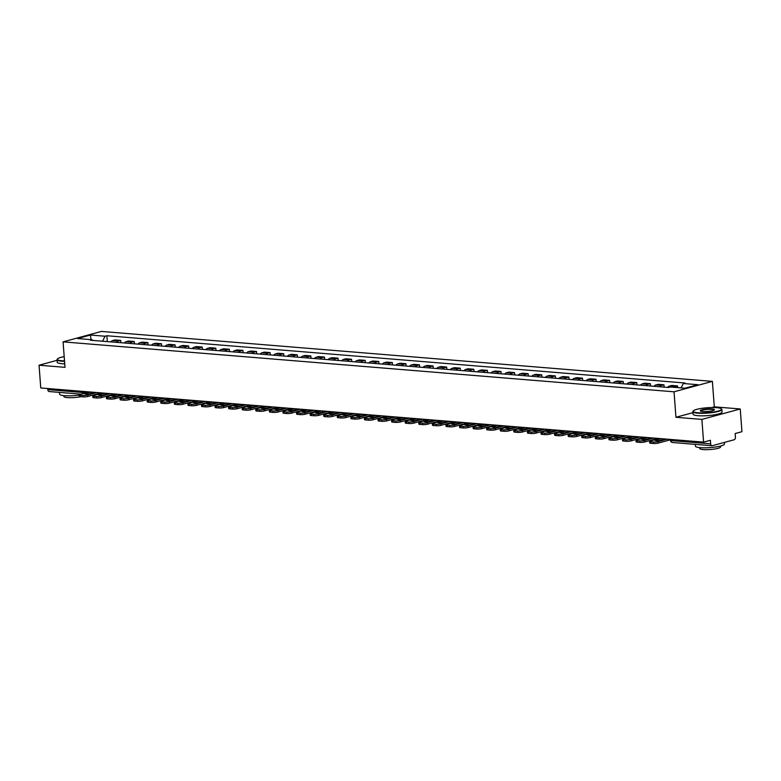 <?xml version="1.0" encoding="UTF-8"?>
<svg xmlns="http://www.w3.org/2000/svg" width="781" height="781" viewBox="0 0 781 781"><rect width="100%" height="100%" fill="white"/><g stroke="black" fill="none" stroke-linecap="round" stroke-linejoin="round"><path stroke-width="1.17" d="M701.885 419.407L740.242 408.971L714.303 406.842L712.379 381.372L101.432 331.427L63.076 341.863L674.032 391.808L675.946 417.279L701.885 419.407L703.593 442.134L40.758 387.952L39.05 365.215L64.989 367.334L63.076 341.863M740.242 408.971L741.95 431.698L735.165 433.553L735.429 437.087A2.323 1.533 94.7 0 1 734.062 439.791L712.36 445.697A2.323 1.533 94.7 0 1 711.999 445.736L672.558 442.505A2.323 1.533 -85.3 0 1 671.211 440.611L710.651 443.833A2.323 1.533 94.7 0 0 711.999 445.736M49.525 391.506A2.323 1.533 -85.3 0 1 49.154 391.545A2.323 1.533 -85.3 0 1 47.817 389.641L85.881 392.755M47.729 388.518L47.817 389.641M57.081 360.314L39.05 365.215M710.651 443.833L710.388 440.289L703.593 442.134M673.886 387.288A5.35 3.534 -85.3 0 1 675.174 386.546L677.517 385.912L671.767 385.443L669.434 386.078A5.35 3.534 94.7 0 0 667.599 387.415M677.644 387.601L677.517 385.912M659.76 386.771A5.35 3.534 -85.3 0 1 661.595 385.433L663.938 384.799L658.188 384.33L655.855 384.965A5.35 3.534 94.7 0 0 654.019 386.302M664.114 387.132L663.938 384.799M646.18 385.658A5.35 3.534 -85.3 0 1 648.015 384.32L650.358 383.686L644.608 383.217L642.275 383.852A5.35 3.534 94.7 0 0 640.44 385.189M650.534 386.019L650.358 383.686M632.6 384.555A5.35 3.534 -85.3 0 1 634.436 383.217L636.779 382.583L631.028 382.104L628.685 382.749A5.35 3.534 94.7 0 0 626.86 384.086M636.954 384.906L636.779 382.583M619.021 383.442A5.35 3.534 -85.3 0 1 620.856 382.104L623.199 381.47L617.449 381.001L615.106 381.636A5.35 3.534 94.7 0 0 613.28 382.973M623.365 383.793L623.199 381.47M605.441 382.329A5.35 3.534 -85.3 0 1 607.276 380.991L609.61 380.357L603.869 379.888L601.526 380.523A5.35 3.534 94.7 0 0 599.691 381.86M609.785 382.69L609.61 380.357M591.861 381.226A5.35 3.534 -85.3 0 1 593.697 379.888L596.03 379.244L590.29 378.775L587.947 379.41A5.35 3.534 94.7 0 0 586.111 380.747M596.206 381.577L596.03 379.244M578.282 380.113A5.35 3.534 -85.3 0 1 580.117 378.775L582.45 378.141L576.71 377.662L574.367 378.307A5.35 3.534 94.7 0 0 572.532 379.644M582.626 380.464L582.45 378.141M564.702 379A5.35 3.534 -85.3 0 1 566.537 377.662L568.871 377.028L563.13 376.559L560.787 377.194A5.35 3.534 94.7 0 0 558.952 378.531M569.046 379.361L568.871 377.028M551.122 377.887A5.35 3.534 -85.3 0 1 552.948 376.549L555.291 375.915L549.551 375.446L547.208 376.081A5.35 3.534 94.7 0 0 545.372 377.418M555.467 378.248L555.291 375.915M537.543 376.784A5.35 3.534 -85.3 0 1 539.368 375.446L541.711 374.802L535.961 374.333L533.628 374.978A5.35 3.534 94.7 0 0 531.793 376.315M541.887 377.135L541.711 374.802M523.953 375.671A5.35 3.534 -85.3 0 1 525.789 374.333L528.132 373.699L522.382 373.23L520.048 373.865A5.35 3.534 94.7 0 0 518.213 375.202M528.307 376.022L528.132 373.699M510.374 374.558A5.35 3.534 -85.3 0 1 512.209 373.22L514.552 372.586L508.802 372.117L506.469 372.752A5.35 3.534 94.7 0 0 504.633 374.089M514.728 374.919L514.552 372.586M496.794 373.455A5.35 3.534 -85.3 0 1 498.629 372.107L500.972 371.473L495.222 371.004L492.879 371.639A5.35 3.534 94.7 0 0 491.054 372.976M501.148 373.806L500.972 371.473M483.214 372.342A5.35 3.534 -85.3 0 1 485.05 371.004L487.393 370.37L481.643 369.891L479.3 370.536A5.35 3.534 94.7 0 0 477.474 371.873M487.569 372.693L487.393 370.37M469.635 371.229A5.35 3.534 -85.3 0 1 471.47 369.891L473.803 369.257L468.063 368.788L465.72 369.423A5.35 3.534 94.7 0 0 463.894 370.76M473.979 371.58L473.803 369.257M456.055 370.116A5.35 3.534 -85.3 0 1 457.891 368.778L460.224 368.144L454.483 367.675L452.14 368.31A5.35 3.534 94.7 0 0 450.305 369.647M460.399 370.477L460.224 368.144M442.476 369.013A5.35 3.534 -85.3 0 1 444.311 367.675L446.644 367.031L440.904 366.562L438.561 367.197A5.35 3.534 94.7 0 0 436.725 368.534M446.82 369.364L446.644 367.031M428.896 367.9A5.35 3.534 -85.3 0 1 430.731 366.562L433.065 365.928L427.324 365.459L424.981 366.094A5.35 3.534 94.7 0 0 423.146 367.431M433.24 368.251L433.065 365.928M415.316 366.787A5.35 3.534 -85.3 0 1 417.142 365.449L419.485 364.815L413.745 364.346L411.402 364.981A5.35 3.534 94.7 0 0 409.566 366.318M419.661 367.148L419.485 364.815M401.737 365.674A5.35 3.534 -85.3 0 1 403.562 364.336L405.905 363.702L400.155 363.233L397.822 363.868A5.35 3.534 94.7 0 0 395.987 365.205M406.081 366.035L405.905 363.702M388.147 364.571A5.35 3.534 -85.3 0 1 389.983 363.233L392.326 362.589L386.575 362.12L384.242 362.765A5.35 3.534 94.7 0 0 382.407 364.102M392.501 364.922L392.326 362.589M374.568 363.458A5.35 3.534 -85.3 0 1 376.403 362.12L378.746 361.486L372.996 361.017L370.663 361.652A5.35 3.534 94.7 0 0 368.827 362.989M378.922 363.809L378.746 361.486M360.988 362.345A5.35 3.534 -85.3 0 1 362.823 361.007L365.166 360.373L359.416 359.904L357.083 360.539A5.35 3.534 94.7 0 0 355.248 361.876M365.342 362.706L365.166 360.373M347.408 361.242A5.35 3.534 -85.3 0 1 349.244 359.904L351.587 359.26L345.837 358.791L343.494 359.426A5.35 3.534 94.7 0 0 341.668 360.763M351.762 361.593L351.587 359.26M333.829 360.129A5.35 3.534 -85.3 0 1 335.664 358.791L338.007 358.157L332.257 357.678L329.914 358.323A5.35 3.534 94.7 0 0 328.088 359.66M338.173 360.48L338.007 358.157M320.249 359.016A5.35 3.534 -85.3 0 1 322.084 357.678L324.418 357.044L318.677 356.575L316.334 357.21A5.35 3.534 94.7 0 0 314.499 358.547M324.593 359.377L324.418 357.044M306.669 357.903A5.35 3.534 -85.3 0 1 308.505 356.566L310.838 355.931L305.098 355.462L302.755 356.097A5.35 3.534 94.7 0 0 300.919 357.434M311.014 358.264L310.838 355.931M293.09 356.8A5.35 3.534 -85.3 0 1 294.925 355.462L297.258 354.818L291.518 354.349L289.175 354.984A5.35 3.534 94.7 0 0 287.34 356.331M297.434 357.151L297.258 354.818M279.51 355.687A5.35 3.534 -85.3 0 1 281.345 354.349L283.679 353.715L277.938 353.246L275.595 353.881A5.35 3.534 94.7 0 0 273.76 355.218M283.854 356.038L283.679 353.715M265.93 354.574A5.35 3.534 -85.3 0 1 267.756 353.237L270.099 352.602L264.359 352.133L262.016 352.768A5.35 3.534 94.7 0 0 260.18 354.105M270.275 354.935L270.099 352.602M252.351 353.461A5.35 3.534 -85.3 0 1 254.176 352.124L256.519 351.489L250.769 351.02L248.436 351.655A5.35 3.534 94.7 0 0 246.601 352.992M256.695 353.822L256.519 351.489M238.761 352.358A5.35 3.534 -85.3 0 1 240.597 351.02L242.94 350.386L237.19 349.908L234.856 350.552A5.35 3.534 94.7 0 0 233.021 351.889M243.116 352.709L242.94 350.386M225.182 351.245A5.35 3.534 -85.3 0 1 227.017 349.908L229.36 349.273L223.61 348.804L221.277 349.439A5.35 3.534 94.7 0 0 219.441 350.776M229.536 351.596L229.36 349.273M211.602 350.132A5.35 3.534 -85.3 0 1 213.438 348.795L215.781 348.16L210.03 347.691L207.687 348.326A5.35 3.534 94.7 0 0 205.862 349.663M215.956 350.493L215.781 348.16M198.023 349.029A5.35 3.534 -85.3 0 1 199.858 347.691L202.201 347.047L196.451 346.579L194.108 347.213A5.35 3.534 94.7 0 0 192.282 348.551M202.377 349.38L202.201 347.047M184.443 347.916A5.35 3.534 -85.3 0 1 186.278 346.579L188.611 345.944L182.871 345.475L180.528 346.11A5.35 3.534 94.7 0 0 178.703 347.447M188.787 348.267L188.611 345.944M170.863 346.803A5.35 3.534 -85.3 0 1 172.699 345.466L175.032 344.831L169.292 344.362L166.949 344.997A5.35 3.534 94.7 0 0 165.113 346.334M175.208 347.164L175.032 344.831M157.284 345.69A5.35 3.534 -85.3 0 1 159.119 344.353L161.452 343.718L155.712 343.25L153.369 343.884A5.35 3.534 94.7 0 0 151.534 345.222M161.628 346.051L161.452 343.718M143.704 344.587A5.35 3.534 -85.3 0 1 145.539 343.25L147.873 342.605L142.132 342.137L139.789 342.781A5.35 3.534 94.7 0 0 137.954 344.118M148.048 344.938L147.873 342.605M130.124 343.474A5.35 3.534 -85.3 0 1 131.95 342.137L134.293 341.502L128.553 341.033L126.21 341.668A5.35 3.534 94.7 0 0 124.374 343.005M134.469 343.825L134.293 341.502M116.545 342.361A5.35 3.534 -85.3 0 1 118.37 341.024L120.713 340.389L114.963 339.92L112.63 340.555A5.35 3.534 94.7 0 0 110.795 341.893M120.889 342.722L120.713 340.389M681.071 387.874L683.287 383.5L697.911 384.691L685.025 388.196L670.401 387.005L668.595 387.493L90.371 340.223L92.178 339.735L77.553 338.534L90.44 335.029L105.064 336.23L102.545 341.219M683.287 383.5L685.083 383.012L106.87 335.742L105.064 336.23M712.379 381.372L674.032 391.808M714.303 406.842L711.735 407.545M692.952 412.651L675.946 417.279M107.309 341.609L106.87 335.742M92.802 340.418L92.178 339.735M91.055 339.637L90.44 335.029M659.428 438.522L650.466 440.962A3.495 0.605 -4.3 0 0 649.597 441.441A3.495 0.605 -4.3 0 0 650.778 441.802L653.307 442.007A3.495 0.605 -4.3 0 0 658.217 441.597L658.324 443.081L670.391 439.801M667.179 439.156L658.217 441.597M658.324 443.081A3.495 0.605 175.7 0 1 653.414 443.491L653.307 442.007M650.778 441.802L650.885 443.286L653.414 443.491M650.885 443.286A3.495 0.605 175.7 0 1 649.714 442.925L649.597 441.441M665.305 439.01L658.988 440.728A7.214 1.259 -4.3 0 1 654.976 440.396L661.302 438.678M645.848 437.419L636.886 439.849A3.495 0.605 -4.3 0 0 636.017 440.328A3.495 0.605 -4.3 0 0 637.198 440.689L639.717 440.894A3.495 0.605 -4.3 0 0 644.637 440.484L644.745 441.968L657.436 438.522M653.59 438.043L644.637 440.484M644.745 441.968A3.495 0.605 175.7 0 1 639.834 442.388L639.717 440.894M637.198 440.689L637.306 442.173L639.834 442.388M637.306 442.173A3.495 0.605 175.7 0 1 636.125 441.812L636.017 440.328M651.725 437.897L645.399 439.615A7.214 1.259 -4.3 0 1 641.396 439.283L647.722 437.565M632.268 436.306L623.306 438.746A3.495 0.605 -4.3 0 0 622.437 439.215A3.495 0.605 -4.3 0 0 623.619 439.586L626.137 439.791A3.495 0.605 -4.3 0 0 631.058 439.371L631.165 440.865L643.856 437.409M640.01 436.94L631.058 439.371M631.165 440.865A3.495 0.605 175.7 0 1 626.255 441.275L626.137 439.791M623.619 439.586L623.726 441.07L626.255 441.275M623.726 441.07A3.495 0.605 175.7 0 1 622.545 440.699L622.437 439.215M638.145 436.784L631.819 438.502A7.214 1.259 -4.3 0 1 627.817 438.18L634.133 436.462M618.689 435.193L609.727 437.633A3.495 0.605 -4.3 0 0 608.858 438.102A3.495 0.605 -4.3 0 0 610.039 438.473L612.558 438.678A3.495 0.605 -4.3 0 0 617.468 438.268L617.586 439.752L630.277 436.296M626.43 435.827L617.468 438.268M617.586 439.752A3.495 0.605 175.7 0 1 612.675 440.162L612.558 438.678M610.039 438.473L610.146 439.957L612.675 440.162M610.146 439.957A3.495 0.605 175.7 0 1 608.965 439.596L608.858 438.102M624.566 435.671L618.24 437.389A7.214 1.259 -4.3 0 1 614.237 437.067L620.553 435.349M605.099 434.08L596.147 436.52A3.495 0.605 -4.3 0 0 595.278 436.999A3.495 0.605 -4.3 0 0 596.459 437.36L598.978 437.565A3.495 0.605 -4.3 0 0 603.889 437.155L604.006 438.639L616.697 435.183M612.851 434.714L603.889 437.155M604.006 438.639A3.495 0.605 175.7 0 1 599.095 439.049L598.978 437.565M596.459 437.36L596.567 438.844L599.095 439.049M596.567 438.844A3.495 0.605 175.7 0 1 595.386 438.483L595.278 436.999M610.976 434.568L604.66 436.286A7.214 1.259 -4.3 0 1 600.657 435.954L606.974 434.236M591.52 432.977L582.567 435.407A3.495 0.605 -4.3 0 0 581.699 435.886A3.495 0.605 -4.3 0 0 582.87 436.247L585.399 436.462A3.495 0.605 -4.3 0 0 590.309 436.042L590.426 437.526L603.108 434.08M599.271 433.611L590.309 436.042M590.426 437.526A3.495 0.605 175.7 0 1 585.506 437.946L585.399 436.462M582.87 436.247L582.987 437.731L585.506 437.946M582.987 437.731A3.495 0.605 175.7 0 1 581.806 437.37L581.699 435.886M597.397 433.455L591.08 435.173A7.214 1.259 -4.3 0 1 587.078 434.841L593.394 433.123M716.714 407.682A14.195 2.48 -4.3 0 0 702.607 408.229A14.195 2.48 -4.3 0 0 693.391 410.835A14.195 2.48 -4.3 0 0 697.999 412.768A14.195 2.48 -4.3 0 0 714.39 411.87A14.195 2.48 -4.3 0 0 721.253 408.736A14.195 2.48 -4.3 0 0 716.714 407.682M721.253 408.736L721.624 409.049A14.546 2.538 175.7 0 1 721.888 409.478A14.546 2.538 175.7 0 1 713.434 412.436A14.546 2.538 175.7 0 1 697.794 413.178A14.546 2.538 175.7 0 1 692.874 411.655A14.546 2.538 175.7 0 1 693.079 411.196L693.391 410.835M712.038 408.951A7.097 1.24 175.7 0 1 714.342 409.918A7.097 1.24 175.7 0 1 709.724 411.226A7.097 1.24 175.7 0 1 702.675 411.499A7.097 1.24 175.7 0 1 700.411 410.972A7.097 1.24 175.7 0 1 703.837 409.4A7.097 1.24 175.7 0 1 712.038 408.951M714.107 410.103A6.746 1.181 -4.3 0 0 714.107 410.064A6.746 1.181 -4.3 0 0 711.833 409.361A6.746 1.181 -4.3 0 0 704.569 409.703A6.746 1.181 -4.3 0 0 700.655 411.079A6.746 1.181 -4.3 0 0 700.655 411.118M724.358 442.427L724.475 443.979A14.546 2.538 175.7 0 1 716.031 446.937A14.546 2.538 175.7 0 1 700.391 447.679A14.546 2.538 175.7 0 1 695.471 446.156L695.334 444.369M702.295 444.936A14.546 2.538 175.7 0 1 700.176 444.819A14.546 2.538 175.7 0 1 698.36 444.614M720.551 446.039L720.619 446.908A10.475 1.826 175.7 0 1 714.537 449.046A10.475 1.826 175.7 0 1 703.271 449.573A10.475 1.826 175.7 0 1 699.727 448.479L699.669 447.611M721.888 409.478L722.074 411.987A14.546 2.538 175.7 0 1 713.629 414.955A14.546 2.538 175.7 0 1 697.98 415.687A14.546 2.538 175.7 0 1 693.069 414.174L692.874 411.655M64.188 356.653A14.195 2.48 -4.3 0 0 57.54 358.85A14.195 2.48 -4.3 0 0 62.148 360.793A14.195 2.48 -4.3 0 0 64.511 360.91M64.54 361.33A14.546 2.538 175.7 0 1 61.943 361.193A14.546 2.538 175.7 0 1 57.033 359.68A14.546 2.538 175.7 0 1 57.228 359.211L57.54 358.85M79.232 395.098A14.546 2.538 175.7 0 1 64.54 395.694A14.546 2.538 175.7 0 1 59.62 394.18L59.493 392.384M66.444 392.96A14.546 2.538 175.7 0 1 64.325 392.843A14.546 2.538 175.7 0 1 62.509 392.638M80.794 396.68A10.475 1.826 175.7 0 1 67.42 397.597A10.475 1.826 175.7 0 1 63.886 396.504L63.817 395.625M64.725 363.839A14.546 2.538 175.7 0 1 62.129 363.712A14.546 2.538 175.7 0 1 57.218 362.189L57.033 359.68M577.94 431.864L568.988 434.304A3.495 0.605 -4.3 0 0 568.119 434.773A3.495 0.605 -4.3 0 0 569.29 435.144L571.819 435.349A3.495 0.605 -4.3 0 0 576.729 434.939L576.847 436.423L589.528 432.967M585.691 432.498L576.729 434.939M576.847 436.423A3.495 0.605 175.7 0 1 571.926 436.833L571.819 435.349M569.29 435.144L569.408 436.628L571.926 436.833M569.408 436.628A3.495 0.605 175.7 0 1 568.226 436.257L568.119 434.773M583.817 432.342L577.501 434.06A7.214 1.259 -4.3 0 1 573.498 433.738L579.814 432.02M564.36 430.751L555.398 433.191A3.495 0.605 -4.3 0 0 554.53 433.67A3.495 0.605 -4.3 0 0 555.711 434.031L558.239 434.236A3.495 0.605 -4.3 0 0 563.15 433.826L563.267 435.31L575.948 431.854M572.112 431.385L563.15 433.826M563.267 435.31A3.495 0.605 175.7 0 1 558.347 435.72L558.239 434.236M555.711 434.031L555.828 435.515L558.347 435.72M555.828 435.515A3.495 0.605 175.7 0 1 554.647 435.154L554.53 433.67M570.237 431.229L563.921 432.957A7.214 1.259 -4.3 0 1 559.918 432.625L566.235 430.907M550.781 429.648L541.819 432.078A3.495 0.605 -4.3 0 0 540.95 432.557A3.495 0.605 -4.3 0 0 542.131 432.918L544.66 433.123A3.495 0.605 -4.3 0 0 549.57 432.713L549.678 434.197L562.369 430.751M558.532 430.272L549.57 432.713M549.678 434.197A3.495 0.605 175.7 0 1 544.767 434.607L544.66 433.123M542.131 432.918L542.248 434.402L544.767 434.607M542.248 434.402A3.495 0.605 175.7 0 1 541.067 434.041L540.95 432.557M556.658 430.126L550.341 431.844A7.214 1.259 -4.3 0 1 546.339 431.512L552.655 429.794M537.201 428.535L528.239 430.966A3.495 0.605 -4.3 0 0 527.37 431.444A3.495 0.605 -4.3 0 0 528.552 431.805L531.08 432.02A3.495 0.605 -4.3 0 0 535.991 431.6L536.098 433.084L548.789 429.638M544.953 429.169L535.991 431.6M536.098 433.084A3.495 0.605 175.7 0 1 531.187 433.504L531.08 432.02M528.552 431.805L528.659 433.299L531.187 433.504M528.659 433.299A3.495 0.605 175.7 0 1 527.487 432.928L527.37 431.444M543.078 429.013L536.762 430.731A7.214 1.259 -4.3 0 1 532.749 430.409L539.075 428.681M523.621 427.422L514.659 429.862A3.495 0.605 -4.3 0 0 513.791 430.331A3.495 0.605 -4.3 0 0 514.972 430.702L517.5 430.907A3.495 0.605 -4.3 0 0 522.411 430.497L522.518 431.981L535.21 428.525M531.373 428.056L522.411 430.497M522.518 431.981A3.495 0.605 175.7 0 1 517.608 432.391L517.5 430.907M514.972 430.702L515.079 432.186L517.608 432.391M515.079 432.186A3.495 0.605 175.7 0 1 513.908 431.825L513.791 430.331M529.498 427.9L523.182 429.618A7.214 1.259 -4.3 0 1 519.17 429.296L525.496 427.578M510.042 426.309L501.08 428.749A3.495 0.605 -4.3 0 0 500.211 429.228A3.495 0.605 -4.3 0 0 501.392 429.589L503.911 429.794A3.495 0.605 -4.3 0 0 508.831 429.384L508.939 430.868L521.63 427.412M517.783 426.943L508.831 429.384M508.939 430.868A3.495 0.605 175.7 0 1 504.028 431.278L503.911 429.794M501.392 429.589L501.5 431.073L504.028 431.278M501.5 431.073A3.495 0.605 175.7 0 1 500.318 430.712L500.211 429.228M515.919 426.797L509.593 428.515A7.214 1.259 -4.3 0 1 505.59 428.183L511.916 426.465M496.462 425.206L487.5 427.637A3.495 0.605 -4.3 0 0 486.631 428.115A3.495 0.605 -4.3 0 0 487.813 428.476L490.331 428.681A3.495 0.605 -4.3 0 0 495.252 428.271L495.359 429.755L508.05 426.309M504.204 425.84L495.252 428.271M495.359 429.755A3.495 0.605 175.7 0 1 490.448 430.175L490.331 428.681M487.813 428.476L487.92 429.96L490.448 430.175M487.92 429.96A3.495 0.605 175.7 0 1 486.739 429.599L486.631 428.115M502.339 425.684L496.013 427.402A7.214 1.259 -4.3 0 1 492.01 427.07L498.327 425.352M482.883 424.093L473.921 426.533A3.495 0.605 -4.3 0 0 473.052 427.002A3.495 0.605 -4.3 0 0 474.233 427.373L476.752 427.578A3.495 0.605 -4.3 0 0 481.672 427.158L481.779 428.652L494.471 425.196M490.624 424.727L481.672 427.158M481.779 428.652A3.495 0.605 175.7 0 1 476.869 429.062L476.752 427.578M474.233 427.373L474.34 428.857L476.869 429.062M474.34 428.857A3.495 0.605 175.7 0 1 473.159 428.486L473.052 427.002M488.76 424.571L482.433 426.289A7.214 1.259 -4.3 0 1 478.431 425.967L484.747 424.249M469.303 422.98L460.341 425.42A3.495 0.605 -4.3 0 0 459.472 425.899A3.495 0.605 -4.3 0 0 460.653 426.26L463.172 426.465A3.495 0.605 -4.3 0 0 468.083 426.055L468.2 427.539L480.891 424.083M477.045 423.614L468.083 426.055M468.2 427.539A3.495 0.605 175.7 0 1 463.289 427.949L463.172 426.465M460.653 426.26L460.761 427.744L463.289 427.949M460.761 427.744A3.495 0.605 175.7 0 1 459.579 427.383L459.472 425.899M475.17 423.458L468.854 425.176A7.214 1.259 -4.3 0 1 464.851 424.854L471.168 423.136M455.714 421.867L446.761 424.308A3.495 0.605 -4.3 0 0 445.892 424.786A3.495 0.605 -4.3 0 0 447.064 425.147L449.592 425.352A3.495 0.605 -4.3 0 0 454.503 424.942L454.62 426.426L467.311 422.98M463.465 422.501L454.503 424.942M454.62 426.426A3.495 0.605 175.7 0 1 449.71 426.836L449.592 425.352M447.064 425.147L447.181 426.631L449.71 426.836M447.181 426.631A3.495 0.605 175.7 0 1 446 426.27L445.892 424.786M461.591 422.355L455.274 424.073A7.214 1.259 -4.3 0 1 451.272 423.741L457.588 422.023M442.134 420.764L433.182 423.195A3.495 0.605 -4.3 0 0 432.313 423.673A3.495 0.605 -4.3 0 0 433.484 424.034L436.013 424.249A3.495 0.605 -4.3 0 0 440.923 423.829L441.04 425.313L453.722 421.867M449.885 421.398L440.923 423.829M441.04 425.313A3.495 0.605 175.7 0 1 436.12 425.733L436.013 424.249M433.484 424.034L433.601 425.528L436.12 425.733M433.601 425.528A3.495 0.605 175.7 0 1 432.42 425.157L432.313 423.673M448.011 421.242L441.695 422.96A7.214 1.259 -4.3 0 1 437.692 422.628L444.008 420.91M428.554 419.651L419.592 422.091A3.495 0.605 -4.3 0 0 418.723 422.56A3.495 0.605 -4.3 0 0 419.905 422.931L422.433 423.136A3.495 0.605 -4.3 0 0 427.344 422.726L427.461 424.21L440.142 420.754M436.306 420.285L427.344 422.726M427.461 424.21A3.495 0.605 175.7 0 1 422.541 424.62L422.433 423.136M419.905 422.931L420.022 424.415L422.541 424.62M420.022 424.415A3.495 0.605 175.7 0 1 418.841 424.044L418.723 422.56M434.431 420.129L428.115 421.847A7.214 1.259 -4.3 0 1 424.112 421.525L430.429 419.807M414.975 418.538L406.013 420.979A3.495 0.605 -4.3 0 0 405.144 421.457A3.495 0.605 -4.3 0 0 406.325 421.818L408.853 422.023A3.495 0.605 -4.3 0 0 413.764 421.613L413.871 423.097L426.563 419.641M422.726 419.172L413.764 421.613M413.871 423.097A3.495 0.605 175.7 0 1 408.961 423.507L408.853 422.023M406.325 421.818L406.442 423.302L408.961 423.507M406.442 423.302A3.495 0.605 175.7 0 1 405.261 422.941L405.144 421.457M420.852 419.016L414.535 420.744A7.214 1.259 -4.3 0 1 410.533 420.412L416.849 418.694M401.395 417.435L392.433 419.866A3.495 0.605 -4.3 0 0 391.564 420.344A3.495 0.605 -4.3 0 0 392.745 420.705L395.274 420.91A3.495 0.605 -4.3 0 0 400.184 420.5L400.292 421.984L412.983 418.538M409.146 418.06L400.184 420.5M400.292 421.984A3.495 0.605 175.7 0 1 395.381 422.394L395.274 420.91M392.745 420.705L392.863 422.189L395.381 422.394M392.863 422.189A3.495 0.605 175.7 0 1 391.681 421.828L391.564 420.344M407.272 417.913L400.956 419.631A7.214 1.259 -4.3 0 1 396.953 419.299L403.269 417.581M387.815 416.322L378.853 418.762A3.495 0.605 -4.3 0 0 377.984 419.231A3.495 0.605 -4.3 0 0 379.166 419.602L381.694 419.807A3.495 0.605 -4.3 0 0 386.605 419.387L386.712 420.881L399.403 417.425M395.567 416.956L386.605 419.387M386.712 420.881A3.495 0.605 175.7 0 1 381.802 421.291L381.694 419.807M379.166 419.602L379.273 421.086L381.802 421.291M379.273 421.086A3.495 0.605 175.7 0 1 378.102 420.715L377.984 419.231M393.692 416.8L387.376 418.518A7.214 1.259 -4.3 0 1 383.364 418.196L389.69 416.478M374.236 415.209L365.274 417.65A3.495 0.605 -4.3 0 0 364.405 418.118A3.495 0.605 -4.3 0 0 365.586 418.489L368.115 418.694A3.495 0.605 -4.3 0 0 373.025 418.284L373.133 419.768L385.824 416.312M381.987 415.843L373.025 418.284M373.133 419.768A3.495 0.605 175.7 0 1 368.222 420.178L368.115 418.694M365.586 418.489L365.693 419.973L368.222 420.178M365.693 419.973A3.495 0.605 175.7 0 1 364.522 419.612L364.405 418.118M380.113 415.687L373.796 417.405A7.214 1.259 -4.3 0 1 369.784 417.083L376.11 415.365M360.656 414.096L351.694 416.537A3.495 0.605 -4.3 0 0 350.825 417.015A3.495 0.605 -4.3 0 0 352.006 417.376L354.525 417.581A3.495 0.605 -4.3 0 0 359.445 417.171L359.553 418.655L372.244 415.199M368.398 414.731L359.445 417.171M359.553 418.655A3.495 0.605 175.7 0 1 354.642 419.065L354.525 417.581M352.006 417.376L352.114 418.86L354.642 419.065M352.114 418.86A3.495 0.605 175.7 0 1 350.933 418.499L350.825 417.015M366.533 414.584L360.207 416.302A7.214 1.259 -4.3 0 1 356.204 415.97L362.521 414.252M347.076 412.993L338.114 415.424A3.495 0.605 -4.3 0 0 337.246 415.902A3.495 0.605 -4.3 0 0 338.427 416.263L340.946 416.468A3.495 0.605 -4.3 0 0 345.866 416.058L345.973 417.542L358.664 414.096M354.818 413.627L345.866 416.058M345.973 417.542A3.495 0.605 175.7 0 1 341.063 417.962L340.946 416.468M338.427 416.263L338.534 417.747L341.063 417.962M338.534 417.747A3.495 0.605 175.7 0 1 337.353 417.386L337.246 415.902M352.953 413.471L346.627 415.189A7.214 1.259 -4.3 0 1 342.625 414.857L348.941 413.139M333.497 411.88L324.535 414.32A3.495 0.605 -4.3 0 0 323.666 414.789A3.495 0.605 -4.3 0 0 324.847 415.16L327.366 415.365A3.495 0.605 -4.3 0 0 332.276 414.945L332.394 416.439L345.085 412.983M341.238 412.514L332.276 414.945M332.394 416.439A3.495 0.605 175.7 0 1 327.483 416.849L327.366 415.365M324.847 415.16L324.955 416.644L327.483 416.849M324.955 416.644A3.495 0.605 175.7 0 1 323.773 416.273L323.666 414.789M339.364 412.358L333.048 414.076A7.214 1.259 -4.3 0 1 329.045 413.754L335.361 412.036M319.907 410.767L310.955 413.208A3.495 0.605 -4.3 0 0 310.086 413.686A3.495 0.605 -4.3 0 0 311.268 414.047L313.786 414.252A3.495 0.605 -4.3 0 0 318.697 413.842L318.814 415.326L331.505 411.87M327.659 411.402L318.697 413.842M318.814 415.326A3.495 0.605 175.7 0 1 313.903 415.736L313.786 414.252M311.268 414.047L311.375 415.531L313.903 415.736M311.375 415.531A3.495 0.605 175.7 0 1 310.194 415.17L310.086 413.686M325.784 411.245L319.468 412.973A7.214 1.259 -4.3 0 1 315.465 412.641L321.782 410.923M306.328 409.654L297.376 412.095A3.495 0.605 -4.3 0 0 296.507 412.573A3.495 0.605 -4.3 0 0 297.678 412.934L300.207 413.139A3.495 0.605 -4.3 0 0 305.117 412.729L305.234 414.213L317.916 410.767M314.079 410.289L305.117 412.729M305.234 414.213A3.495 0.605 175.7 0 1 300.314 414.623L300.207 413.139M297.678 412.934L297.795 414.418L300.314 414.623M297.795 414.418A3.495 0.605 175.7 0 1 296.614 414.057L296.507 412.573M312.205 410.142L305.888 411.86A7.214 1.259 -4.3 0 1 301.886 411.528L308.202 409.81M292.748 408.551L283.796 410.982A3.495 0.605 -4.3 0 0 282.927 411.46A3.495 0.605 -4.3 0 0 284.099 411.821L286.627 412.036A3.495 0.605 -4.3 0 0 291.538 411.616L291.655 413.1L304.336 409.654M300.5 409.185L291.538 411.616M291.655 413.1A3.495 0.605 175.7 0 1 286.734 413.52L286.627 412.036M284.099 411.821L284.216 413.315L286.734 413.52M284.216 413.315A3.495 0.605 175.7 0 1 283.034 412.944L282.927 411.46M298.625 409.029L292.309 410.747A7.214 1.259 -4.3 0 1 288.306 410.425L294.622 408.697M279.168 407.438L270.206 409.879A3.495 0.605 -4.3 0 0 269.338 410.347A3.495 0.605 -4.3 0 0 270.519 410.718L273.047 410.923A3.495 0.605 -4.3 0 0 277.958 410.513L278.075 411.997L290.757 408.541M286.92 408.072L277.958 410.513M278.075 411.997A3.495 0.605 175.7 0 1 273.155 412.407L273.047 410.923M270.519 410.718L270.636 412.202L273.155 412.407M270.636 412.202A3.495 0.605 175.7 0 1 269.455 411.841L269.338 410.347M285.045 407.916L278.729 409.635A7.214 1.259 -4.3 0 1 274.727 409.312L281.043 407.594M265.589 406.325L256.627 408.766A3.495 0.605 -4.3 0 0 255.758 409.244A3.495 0.605 -4.3 0 0 256.939 409.605L259.468 409.81A3.495 0.605 -4.3 0 0 264.378 409.4L264.486 410.884L277.177 407.428M273.34 406.96L264.378 409.4M264.486 410.884A3.495 0.605 175.7 0 1 259.575 411.294L259.468 409.81M256.939 409.605L257.056 411.089L259.575 411.294M257.056 411.089A3.495 0.605 175.7 0 1 255.875 410.728L255.758 409.244M271.466 406.813L265.149 408.531A7.214 1.259 -4.3 0 1 261.147 408.199L267.463 406.481M252.009 405.222L243.047 407.653A3.495 0.605 -4.3 0 0 242.178 408.131A3.495 0.605 -4.3 0 0 243.36 408.492L245.888 408.697A3.495 0.605 -4.3 0 0 250.799 408.287L250.906 409.771L263.597 406.325M259.761 405.847L250.799 408.287M250.906 409.771A3.495 0.605 175.7 0 1 245.995 410.191L245.888 408.697M243.36 408.492L243.467 409.976L245.995 410.191M243.467 409.976A3.495 0.605 175.7 0 1 242.295 409.615L242.178 408.131M257.886 405.7L251.57 407.418A7.214 1.259 -4.3 0 1 247.557 407.086L253.884 405.368M238.43 404.109L229.468 406.55A3.495 0.605 -4.3 0 0 228.599 407.018A3.495 0.605 -4.3 0 0 229.78 407.389L232.308 407.594A3.495 0.605 -4.3 0 0 237.219 407.174L237.326 408.668L250.018 405.212M246.181 404.743L237.219 407.174M237.326 408.668A3.495 0.605 175.7 0 1 232.416 409.078L232.308 407.594M229.78 407.389L229.887 408.873L232.416 409.078M229.887 408.873A3.495 0.605 175.7 0 1 228.716 408.502L228.599 407.018M244.307 404.587L237.99 406.305A7.214 1.259 -4.3 0 1 233.978 405.983L240.304 404.265M224.85 402.996L215.888 405.437A3.495 0.605 -4.3 0 0 215.019 405.915A3.495 0.605 -4.3 0 0 216.2 406.276L218.719 406.481A3.495 0.605 -4.3 0 0 223.639 406.071L223.747 407.555L236.438 404.099M232.592 403.631L223.639 406.071M223.747 407.555A3.495 0.605 175.7 0 1 218.836 407.965L218.719 406.481M216.2 406.276L216.308 407.76L218.836 407.965M216.308 407.76A3.495 0.605 175.7 0 1 215.126 407.399L215.019 405.915M230.727 403.474L224.401 405.193A7.214 1.259 -4.3 0 1 220.398 404.87L226.724 403.152M211.27 401.883L202.308 404.324A3.495 0.605 -4.3 0 0 201.439 404.802A3.495 0.605 -4.3 0 0 202.621 405.163L205.139 405.368A3.495 0.605 -4.3 0 0 210.06 404.958L210.167 406.442L222.858 402.996M219.012 402.518L210.06 404.958M210.167 406.442A3.495 0.605 175.7 0 1 205.257 406.852L205.139 405.368M202.621 405.163L202.728 406.647L205.257 406.852M202.728 406.647A3.495 0.605 175.7 0 1 201.547 406.286L201.439 404.802M217.147 402.371L210.821 404.089A7.214 1.259 -4.3 0 1 206.819 403.757L213.135 402.039M197.691 400.78L188.729 403.211A3.495 0.605 -4.3 0 0 187.86 403.689A3.495 0.605 -4.3 0 0 189.041 404.05L191.56 404.265A3.495 0.605 -4.3 0 0 196.48 403.845L196.587 405.329L209.279 401.883M205.432 401.414L196.48 403.845M196.587 405.329A3.495 0.605 175.7 0 1 191.677 405.749L191.56 404.265M189.041 404.05L189.148 405.534L191.677 405.749M189.148 405.534A3.495 0.605 175.7 0 1 187.967 405.173L187.86 403.689M203.568 401.258L197.242 402.976A7.214 1.259 -4.3 0 1 193.239 402.645L199.555 400.926M184.111 399.667L175.149 402.108A3.495 0.605 -4.3 0 0 174.28 402.576A3.495 0.605 -4.3 0 0 175.461 402.947L177.98 403.152A3.495 0.605 -4.3 0 0 182.891 402.742L183.008 404.226L195.699 400.77M191.853 400.302L182.891 402.742M183.008 404.226A3.495 0.605 175.7 0 1 178.097 404.636L177.98 403.152M175.461 402.947L175.569 404.431L178.097 404.636M175.569 404.431A3.495 0.605 175.7 0 1 174.388 404.06L174.28 402.576M189.978 400.145L183.662 401.864A7.214 1.259 -4.3 0 1 179.659 401.541L185.976 399.823M170.522 398.554L161.569 400.995A3.495 0.605 -4.3 0 0 160.701 401.473A3.495 0.605 -4.3 0 0 161.872 401.834L164.4 402.039A3.495 0.605 -4.3 0 0 169.311 401.629L169.428 403.113L182.11 399.657M178.273 399.189L169.311 401.629M169.428 403.113A3.495 0.605 175.7 0 1 164.518 403.523L164.4 402.039M161.872 401.834L161.989 403.318L164.518 403.523M161.989 403.318A3.495 0.605 175.7 0 1 160.808 402.957L160.701 401.473M176.399 399.032L170.082 400.76A7.214 1.259 -4.3 0 1 166.08 400.428L172.396 398.71M156.942 397.451L147.99 399.882A3.495 0.605 -4.3 0 0 147.121 400.36A3.495 0.605 -4.3 0 0 148.292 400.721L150.821 400.926A3.495 0.605 -4.3 0 0 155.731 400.516L155.849 402L168.53 398.554M164.693 398.076L155.731 400.516M155.849 402A3.495 0.605 175.7 0 1 150.928 402.41L150.821 400.926M148.292 400.721L148.41 402.205L150.928 402.41M148.41 402.205A3.495 0.605 175.7 0 1 147.228 401.844L147.121 400.36M162.819 397.929L156.503 399.647A7.214 1.259 -4.3 0 1 152.5 399.316L158.816 397.597M143.362 396.338L134.4 398.769A3.495 0.605 -4.3 0 0 133.531 399.247A3.495 0.605 -4.3 0 0 134.713 399.608L137.241 399.823A3.495 0.605 -4.3 0 0 142.152 399.403L142.269 400.887L154.95 397.441M151.114 396.973L142.152 399.403M142.269 400.887A3.495 0.605 175.7 0 1 137.349 401.307L137.241 399.823M134.713 399.608L134.83 401.102L137.349 401.307M134.83 401.102A3.495 0.605 175.7 0 1 133.649 400.731L133.531 399.247M149.239 396.816L142.923 398.535A7.214 1.259 -4.3 0 1 138.92 398.212L145.237 396.484M129.783 395.225L120.821 397.666A3.495 0.605 -4.3 0 0 119.952 398.134A3.495 0.605 -4.3 0 0 121.133 398.505L123.662 398.71A3.495 0.605 -4.3 0 0 128.572 398.3L128.68 399.784L141.371 396.328M137.534 395.86L128.572 398.3M128.68 399.784A3.495 0.605 175.7 0 1 123.769 400.194L123.662 398.71M121.133 398.505L121.25 399.989L123.769 400.194M121.25 399.989A3.495 0.605 175.7 0 1 120.069 399.628L119.952 398.134M135.66 395.703L129.343 397.422A7.214 1.259 -4.3 0 1 125.341 397.099L131.657 395.381M116.203 394.112L107.241 396.553A3.495 0.605 -4.3 0 0 106.372 397.031A3.495 0.605 -4.3 0 0 107.553 397.392L110.082 397.597A3.495 0.605 -4.3 0 0 114.992 397.187L115.1 398.671L127.791 395.215M123.954 394.747L114.992 397.187M115.1 398.671A3.495 0.605 175.7 0 1 110.189 399.081L110.082 397.597M107.553 397.392L107.671 398.876L110.189 399.081M107.671 398.876A3.495 0.605 175.7 0 1 106.489 398.515L106.372 397.031M122.08 394.6L115.764 396.318A7.214 1.259 -4.3 0 1 111.751 395.987L118.077 394.268M102.623 393.009L93.661 395.44A3.495 0.605 -4.3 0 0 92.793 395.918A3.495 0.605 -4.3 0 0 93.974 396.279L96.502 396.484A3.495 0.605 -4.3 0 0 101.413 396.074L101.52 397.558L114.211 394.112M110.375 393.644L101.413 396.074M101.52 397.558A3.495 0.605 175.7 0 1 96.61 397.978L96.502 396.484M93.974 396.279L94.081 397.763L96.61 397.978M94.081 397.763A3.495 0.605 175.7 0 1 92.91 397.402L92.793 395.918M108.5 393.487L102.184 395.206A7.214 1.259 -4.3 0 1 98.172 394.874L104.498 393.155M89.044 391.896L80.082 394.337A3.495 0.605 -4.3 0 0 79.213 394.805A3.495 0.605 -4.3 0 0 80.394 395.176L82.913 395.381A3.495 0.605 -4.3 0 0 87.833 394.961L87.941 396.455L100.632 392.999M96.785 392.531L87.833 394.961M87.941 396.455A3.495 0.605 175.7 0 1 83.03 396.865L82.913 395.381M80.394 395.176L80.502 396.66L83.03 396.865M80.502 396.66A3.495 0.605 175.7 0 1 79.33 396.289L79.213 394.805M94.921 392.374L88.604 394.093A7.214 1.259 -4.3 0 1 84.592 393.77L90.918 392.052M126.21 341.668L131.95 342.137M139.789 342.781L145.539 343.25M153.369 343.884L159.119 344.353M166.949 344.997L172.699 345.466M180.528 346.11L186.278 346.579M194.108 347.213L199.858 347.691M207.687 348.326L213.438 348.795M221.277 349.439L227.017 349.908M234.856 350.552L240.597 351.02M248.436 351.655L254.176 352.124M262.016 352.768L267.756 353.237M275.595 353.881L281.345 354.349M289.175 354.984L294.925 355.462M302.755 356.097L308.505 356.566M316.334 357.21L322.084 357.678M329.914 358.323L335.664 358.791M343.494 359.426L349.244 359.904M357.083 360.539L362.823 361.007M370.663 361.652L376.403 362.12M384.242 362.765L389.983 363.233M397.822 363.868L403.562 364.336M411.402 364.981L417.142 365.449M424.981 366.094L430.731 366.562M438.561 367.197L444.311 367.675M452.14 368.31L457.891 368.778M465.72 369.423L471.47 369.891M479.3 370.536L485.05 371.004M492.879 371.639L498.629 372.107M506.469 372.752L512.209 373.22M520.048 373.865L525.789 374.333M533.628 374.978L539.368 375.446M547.208 376.081L552.948 376.549M560.787 377.194L566.537 377.662M574.367 378.307L580.117 378.775M587.947 379.41L593.697 379.888M601.526 380.523L607.276 380.991M615.106 381.636L620.856 382.104M628.685 382.749L634.436 383.217M642.275 383.852L648.015 384.32M655.855 384.965L661.595 385.433M669.434 386.078L675.174 386.546M112.63 340.555L118.37 341.024M670.362 439.42L670.43 440.367L671.211 440.611L671.133 439.478M87.169 391.74L87.218 392.394M672.919 442.476A2.323 1.533 -85.3 0 1 672.558 442.505A2.323 2.323 0 0 1 670.43 440.367M657.26 438.346A2.323 2.323 0 0 0 658.022 438.902M643.681 437.233A2.323 2.323 0 0 0 644.442 437.799M630.101 436.13A2.323 2.323 0 0 0 630.863 436.686M616.521 435.017A2.323 2.323 0 0 0 617.283 435.573M602.942 433.904A2.323 2.323 0 0 0 603.703 434.47M589.362 432.801A2.323 2.323 0 0 0 590.124 433.357M575.782 431.688A2.323 2.323 0 0 0 576.534 432.244M562.203 430.575A2.323 2.323 0 0 0 562.955 431.132M548.623 429.462A2.323 2.323 0 0 0 549.375 430.028M535.044 428.359A2.323 2.323 0 0 0 535.795 428.915M521.464 427.246A2.323 2.323 0 0 0 522.216 427.803M507.875 426.133A2.323 2.323 0 0 0 508.636 426.69M494.295 425.03A2.323 2.323 0 0 0 495.056 425.586M480.715 423.917A2.323 2.323 0 0 0 481.477 424.474M467.136 422.804A2.323 2.323 0 0 0 467.897 423.361M453.556 421.691A2.323 2.323 0 0 0 454.317 422.257M439.976 420.588A2.323 2.323 0 0 0 440.728 421.144M426.397 419.475A2.323 2.323 0 0 0 427.148 420.032M412.817 418.362A2.323 2.323 0 0 0 413.569 418.919M399.237 417.249A2.323 2.323 0 0 0 399.989 417.815M385.658 416.146A2.323 2.323 0 0 0 386.41 416.703M372.068 415.033A2.323 2.323 0 0 0 372.83 415.59M358.489 413.92A2.323 2.323 0 0 0 359.25 414.486M344.909 412.817A2.323 2.323 0 0 0 345.671 413.374M331.329 411.704A2.323 2.323 0 0 0 332.091 412.261M317.75 410.591A2.323 2.323 0 0 0 318.511 411.148M304.17 409.478A2.323 2.323 0 0 0 304.932 410.045M290.591 408.375A2.323 2.323 0 0 0 291.342 408.932M277.011 407.262A2.323 2.323 0 0 0 277.763 407.819M263.431 406.149A2.323 2.323 0 0 0 264.183 406.706M249.852 405.036A2.323 2.323 0 0 0 250.603 405.603M236.262 403.933A2.323 2.323 0 0 0 237.024 404.49M222.683 402.82A2.323 2.323 0 0 0 223.444 403.377M209.103 401.707A2.323 2.323 0 0 0 209.864 402.274M195.523 400.604A2.323 2.323 0 0 0 196.285 401.161M181.944 399.491A2.323 2.323 0 0 0 182.705 400.048M168.364 398.378A2.323 2.323 0 0 0 169.126 398.935M154.784 397.265A2.323 2.323 0 0 0 155.536 397.832M141.205 396.162A2.323 2.323 0 0 0 141.957 396.719M127.625 395.049A2.323 2.323 0 0 0 128.377 395.606M114.046 393.936A2.323 2.323 0 0 0 114.797 394.493M100.466 392.833A2.323 2.323 0 0 0 101.218 393.39M80.814 394.132L49.154 391.545"/></g></svg>
